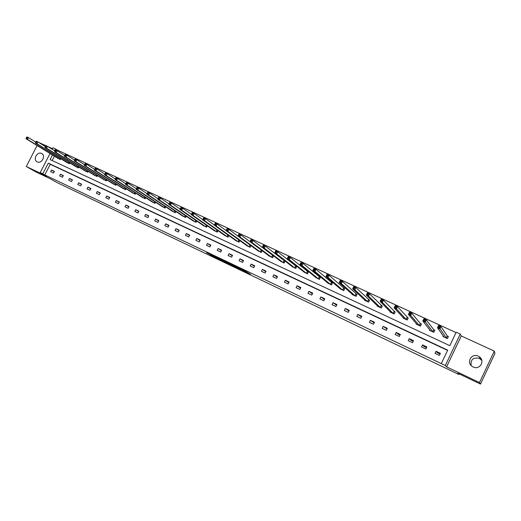 <?xml version="1.0" encoding="UTF-8"?>
<svg xmlns="http://www.w3.org/2000/svg" width="521" height="521" viewBox="0 0 521 521"><rect width="100%" height="100%" fill="white"/><g stroke="black" fill="none" stroke-linecap="round" stroke-linejoin="round"><path stroke-width="0.78" d="M242.285 270.392L250.562 274.352L245.28 271.122L237.674 267.507L244.903 271.5L242.285 270.392M41.556 153.454L41.836 153.604C46.115 155.838 41.504 164.122 37.238 161.849L37.004 161.725C32.693 159.517 37.271 151.207 41.556 153.454M471.121 365.488C470.489 359.562 473.218 357.178 479.3 358.344L481.808 360.421M478.265 356.162L479.372 356.813C485.461 360.851 479.633 370.379 473.153 366.979L472.208 366.439C465.956 362.492 471.687 352.769 478.265 356.162M494.312 351.095L494.95 353.414L480.492 384.075L479.476 382.544L494.312 351.095L461.267 335.954L460.238 334.072L445.305 365.521L441.287 363.606L447.682 350.145L48.284 163.151L42.813 173.806L40.234 172.575L50.023 153.506M45.887 145.652L38.691 142.422M37.095 145.528L26.291 166.518L46.903 176.345L40.234 172.575M480.492 384.075L457.829 373.257L458.916 374.495L56.945 182.539L50.296 178.788L36.06 171.995L26.291 166.518M210.445 254.977L220.461 259.986L214.763 256.566L206.55 252.692L218.781 259.113L210.445 254.977M461.267 335.954L446.588 366.869L479.476 382.544M446.588 366.869L445.305 365.521M447.565 350.392L50.237 164.304L44.786 174.926L441.287 363.606M44.786 174.926L42.813 173.806M231.884 265.417L241.132 269.852L235.72 266.563L227.273 262.551L231.884 265.417L232.158 264.863M230.308 264.701L221.588 260.507L216.84 257.576L226.036 261.972L230.341 264.629M458.916 374.495L459.196 373.909M66.551 162.318L69.404 163.737L69.834 162.897M84.786 170.745L87.704 172.204L88.16 171.311M103.432 179.361L106.408 180.859L106.896 179.901M122.5 188.172L125.541 189.709L126.056 188.68M141.999 197.179L145.112 198.761L145.665 197.661M161.953 206.401L165.131 208.022L165.73 206.83M182.37 215.837L185.619 217.498L186.264 216.208M203.275 225.489L206.596 227.202L207.299 225.801M224.681 235.375L228.081 237.14L228.843 235.603M246.602 245.495L250.08 247.319L250.92 245.619M269.07 255.863L272.626 257.745L273.558 255.85M272.743 255.459L273.486 255.798M292.092 266.485L295.726 268.432L296.677 266.498L295.837 266.107M315.693 277.374L319.412 279.386L320.369 277.426L319.51 277.029M339.907 288.53L343.704 290.62L344.668 288.634L343.788 288.23M364.746 299.959L364.589 300.285L368.627 302.147L369.597 300.135L368.692 299.718M390.236 311.675L390.053 312.059L394.195 313.981L395.178 311.936L394.247 311.506M416.422 323.678L416.194 324.153L420.447 326.12L421.437 324.049L420.486 323.613M443.325 335.954L443.032 336.573L447.402 338.591L448.399 336.488L447.422 336.038M456.038 332.567L57.486 150.165L57.18 150.771M54.392 156.202L52.165 160.546M429.779 329.786L429.525 330.321L433.837 332.313L434.827 330.229L433.863 329.78M403.241 317.641L403.039 318.07L407.233 320.011L408.223 317.953L407.279 317.517M377.406 305.781L377.237 306.133L381.326 308.028L382.303 305.996L381.385 305.573M352.242 294.209L352.098 294.508L356.084 296.351L357.054 294.352L356.162 293.935M327.722 282.916L331.48 284.967L332.444 282.994L331.571 282.597M303.821 271.897L307.494 273.877L308.452 271.929L307.598 271.539M280.506 261.145L284.108 263.053L285.046 261.132L284.219 260.754M257.765 250.653L261.281 252.496L262.167 250.705M235.577 240.402L239.015 242.193L239.816 240.578M213.916 230.406L217.277 232.138L218.006 230.673M192.763 220.63L196.046 222.324L196.723 220.976M172.099 211.09L175.316 212.731L175.935 211.493M151.917 201.764L155.063 203.366L155.636 202.22M132.191 192.653L135.271 194.209L135.805 193.148M112.914 183.744L115.922 185.255L116.424 184.271M94.06 175.03L97.004 176.508L97.473 175.584M75.623 166.505L78.502 167.951L78.945 167.085M57.584 158.169L60.403 159.576L60.82 158.762M52.465 155.011L50.114 159.589L449.818 345.651L456.201 332.222L460.238 334.072M52.497 148.68L47.815 146.531M52.191 149.286L52.973 147.762L55.571 148.954L54.614 150.81M57.486 150.165L55.571 148.954M440.063 354.019L437.399 352.763L436.038 351.265L440.395 353.316L439.392 355.426L435.035 353.362L436.038 351.265M426.523 347.631L424.133 346.504L422.557 344.909L426.855 346.934L425.859 349.024L421.561 346.993L422.557 344.909M413.173 341.327L411.036 340.324L409.259 338.637L413.498 340.636L412.508 342.714L408.269 340.708L409.259 338.637M399.991 335.114L398.109 334.222L396.136 332.45L400.323 334.423L399.333 336.488L395.146 334.508L396.136 332.45M386.986 328.972L383.182 326.341L387.311 328.295L386.328 330.34L382.199 328.386L383.182 326.341M374.15 322.916L370.398 320.317L374.475 322.238L373.498 324.27L369.415 322.343L370.398 320.317M361.476 316.937L357.777 314.365L361.802 316.267L360.825 318.285L356.8 316.384L357.777 314.365M348.972 311.037L345.319 308.497L349.291 310.366L348.321 312.372L344.348 310.496L345.319 308.497M336.625 305.208L333.023 302.694L336.944 304.544L335.98 306.537L332.053 304.681L333.023 302.694M324.433 299.458L320.877 296.97L324.752 298.8L323.788 300.78L319.914 298.943L320.877 296.97M312.398 293.779L308.888 291.317L312.717 293.121L311.753 295.088L307.931 293.277L308.888 291.317M300.506 288.165L297.048 285.736L300.825 287.52L299.875 289.468L296.097 287.683L297.048 285.736M50.237 164.304L48.284 163.151M51.527 169.989L54.379 171.331L53.52 173.011L50.667 171.663L51.527 169.989L54.256 171.578M60.469 174.203L63.354 175.564L62.494 177.257L59.602 175.89L60.469 174.203L63.223 175.818M69.508 178.469L72.432 179.843L71.559 181.542L68.642 180.162L69.508 178.469L72.295 180.103M78.651 182.773L81.602 184.167L80.729 185.88L77.779 184.486L78.651 182.773L81.465 184.434M87.893 187.13L90.882 188.543L90.003 190.263L87.02 188.849L87.893 187.13L90.739 188.817M97.245 191.539L100.26 192.965L99.381 194.691L96.365 193.265L97.245 191.539L100.117 193.252M106.694 195.994L109.749 197.433L108.863 199.178L105.815 197.733L106.694 195.994L109.592 197.733M116.255 200.5L119.342 201.959L118.456 203.711L115.369 202.252L116.255 200.5L119.185 202.265M125.919 205.059L129.045 206.531L128.153 208.296L125.033 206.817L125.919 205.059L128.882 206.85M135.701 209.67L138.853 211.161L137.961 212.933L134.809 211.441L135.701 209.67L138.69 211.487M145.587 214.333L148.785 215.837L147.886 217.622L144.695 216.111L145.587 214.333L148.609 216.182M155.597 219.048L158.827 220.572L157.922 222.369L154.691 220.839L155.597 219.048L158.644 220.93M165.717 223.822L168.986 225.365L168.081 227.169L164.812 225.626L165.717 223.822L168.797 225.73M175.955 228.647L179.263 230.21L178.351 232.027L175.049 230.464L175.955 228.647L179.068 230.595M186.316 233.532L189.664 235.108L188.745 236.938L185.404 235.355L186.316 233.532L189.462 235.512M196.801 238.475L200.188 240.07L199.269 241.913L195.883 240.311L196.801 238.475L199.979 240.487M207.404 243.476L210.836 245.091L209.911 246.941L206.485 245.326L207.404 243.476L210.614 245.528M218.143 248.537L221.607 250.171L220.683 252.034L217.218 250.399L218.143 248.537L221.379 250.627M229.006 253.662L232.516 255.316L231.585 257.192L228.081 255.531L229.006 253.662L232.281 255.791M240.005 258.846L243.554 260.52L242.623 262.408L239.067 260.728L240.005 258.846L243.307 261.021M251.135 264.088L254.73 265.788L253.792 267.69L250.197 265.99L251.135 264.088L254.469 266.316M262.402 269.403L266.042 271.122L265.098 273.03L261.457 271.311L262.402 269.403L265.769 271.675M273.805 274.782L277.491 276.521L276.547 278.442L272.861 276.703L273.805 274.782L277.205 277.107M285.358 280.226L289.09 281.985L288.139 283.925L284.407 282.161L285.358 280.226L288.784 282.61M239.608 269.09L232.92 265.326L239.608 269.09M225.443 262.232L229.051 264.01L225.443 262.232M443.332 336.709L443.54 336.26M438.428 327.253L439.379 327.689L439.815 326.771L438.864 326.335L437.51 327.774L438.597 325.495L440.968 326.582L439.88 328.862L437.51 327.774L444.009 337.022M448.34 336.625L447.272 335.928L440.968 326.582L439.815 326.771M446.425 338.136L439.379 327.689M438.597 325.495L438.864 326.335M429.858 330.477L430.033 330.106M423.742 320.513L424.68 320.936L425.11 320.031L424.179 319.601L422.857 321.047L423.938 318.78L426.276 319.848L425.188 322.115L422.857 321.047L430.489 330.763M434.768 330.36L433.706 329.669L426.276 319.848L425.11 320.031M432.866 331.87L424.68 320.936M423.938 318.78L424.179 319.601M409.272 313.863L410.19 314.287L410.62 313.388L409.701 312.965L408.412 314.41L409.493 312.164L411.792 313.219L410.717 315.465L408.412 314.41L417.145 324.596M421.378 324.173L420.317 323.495L411.792 313.219L410.62 313.388M419.49 325.684L410.717 315.465L410.19 314.287M409.493 312.164L409.701 312.965M395.003 307.318L395.914 307.735L396.338 306.843L395.432 306.426L394.176 307.865L395.25 305.638L397.516 306.68L396.448 308.907L394.176 307.865L403.977 318.5M408.164 318.07L397.516 306.68L396.338 306.843M406.295 319.575L396.448 308.907L395.914 307.735M395.25 305.638L395.432 306.426M380.942 300.864L381.834 301.275L382.264 300.389L381.365 299.979L380.141 301.418L381.209 299.21L383.449 300.233L382.381 302.447L380.141 301.418L390.978 312.489M395.12 312.053L383.449 300.233L382.264 300.389M393.27 313.551L382.381 302.447L381.834 301.275M381.209 299.21L381.365 299.979M367.071 294.495L367.956 294.906L368.38 294.026L367.5 293.616L366.309 295.062L367.37 292.867L369.571 293.877L368.51 296.071L366.309 295.062L378.148 306.556M382.251 306.107L369.571 293.877L368.38 294.026M380.408 307.605L368.51 296.071L367.956 294.906M367.37 292.867L367.5 293.616M353.401 288.224L354.273 288.621L354.697 287.748L353.824 287.351L352.665 288.79L353.72 286.615L355.895 287.612L354.84 289.793L352.665 288.79L365.488 300.702M369.545 300.246L355.895 287.612L354.697 287.748M367.722 301.731L354.84 289.793L354.273 288.621M353.72 286.615L353.824 287.351M339.92 282.037L340.78 282.428L341.203 281.561L340.343 281.171L339.21 282.61L340.265 280.448L342.408 281.431L341.353 283.593L339.21 282.61L352.991 294.919M357.002 294.456L342.408 281.431L341.203 281.561M355.192 295.935L341.353 283.593L340.78 282.428M340.265 280.448L340.343 281.171M326.628 275.935L327.475 276.319L327.891 275.459L327.045 275.075L325.944 276.514L326.993 274.365L329.103 275.335L328.061 277.485L325.944 276.514L340.649 289.207M344.622 288.738L329.103 275.335L327.891 275.459M342.825 290.217L328.061 277.485L327.475 276.319M326.993 274.365L327.045 275.075M313.518 269.911L314.352 270.295L314.769 269.442L313.935 269.057L312.861 270.503L313.896 268.374L315.986 269.324L314.945 271.461L312.861 270.503L328.464 283.574M332.398 283.092L315.986 269.324L314.769 269.442M330.614 284.57L314.945 271.461L314.352 270.295M313.896 268.374L313.935 269.057M300.584 263.978L301.405 264.355L301.822 263.509L300.995 263.131L299.953 264.57L300.988 262.454L303.046 263.398L302.004 265.515L299.953 264.57L316.455 277.999M320.324 277.524L303.046 263.398L301.822 263.509M318.552 278.989L302.004 265.515L301.405 264.355M300.988 262.454L300.995 263.131M287.826 258.123L288.634 258.494L289.051 257.654L288.237 257.276L287.214 258.722L288.25 256.619L290.275 257.55L289.246 259.653L287.214 258.722L304.577 272.503M308.406 272.021L290.275 257.55L289.051 257.654M306.648 273.479L289.246 259.653L288.634 258.494M288.25 256.619L288.237 257.276M275.238 252.346L276.039 252.711L276.449 251.877L275.648 251.506L274.652 252.945L275.681 250.861L277.68 251.78L276.658 253.864L274.652 252.945L292.835 267.084M296.631 266.583L277.68 251.78L276.449 251.877M294.893 268.041L276.658 253.864L276.039 252.711M275.681 250.861L275.648 251.506M262.818 246.641L263.613 247.006L264.017 246.179L263.229 245.814L262.258 247.254L263.281 245.183L265.254 246.088L264.238 248.159L262.258 247.254L281.249 261.718M285.007 261.216L265.254 246.088L264.017 246.179M283.274 262.669L264.238 248.159L263.613 247.006M263.281 245.183L263.229 245.814M250.568 241.021L251.343 241.379L251.754 240.552L250.972 240.194L250.028 241.633L251.044 239.575L252.998 240.468L251.982 242.525L250.028 241.633L269.787 256.43M273.525 255.915L252.998 240.468L251.754 240.552M271.806 257.367L251.982 242.525L251.343 241.379M251.044 239.575L250.972 240.194M238.475 235.466L239.243 235.824L239.647 235.004L238.879 234.652L237.96 236.085L238.97 234.046L240.897 234.925L239.881 236.97L237.96 236.085L258.455 251.155M261.972 250.562L240.897 234.925L239.647 235.004M260.474 252.125L239.881 236.97L239.243 235.824M238.97 234.046L238.879 234.652M226.537 229.989L227.299 230.341L227.703 229.527L226.941 229.181L226.049 230.614L227.052 228.589L228.953 229.455L227.944 231.487L226.049 230.614L247.312 246.036M237.96 236.078L228.953 229.455L227.703 229.527M249.285 246.947L227.944 231.487L227.299 230.341M227.052 228.589L226.941 229.181M214.763 224.584L215.512 224.929L215.915 224.121L215.16 223.776L214.294 225.209L215.29 223.196L217.166 224.056L216.163 226.075L214.294 225.209L236.28 240.93M226.094 230.523L217.166 224.056L215.915 224.121M238.227 241.829L216.163 226.075L215.512 224.929M215.29 223.196L215.16 223.776M203.138 219.25L203.874 219.588L204.278 218.787L203.535 218.449L202.689 219.882L203.685 217.882L205.535 218.729L204.538 220.728L202.689 219.882L225.378 235.889M214.372 225.046L205.535 218.729L204.278 218.787M227.299 236.775L204.538 220.728L203.874 219.588M203.685 217.882L203.535 218.449M191.656 213.981L192.392 214.313L192.79 213.519L192.054 213.187L191.227 214.613L192.223 212.627L194.046 213.467L193.057 215.453L191.227 214.613L214.606 230.907M202.806 219.641L194.046 213.467L192.79 213.519M216.508 231.786L193.057 215.453L192.392 214.313M192.223 212.627L192.054 213.187M180.325 208.778L181.047 209.11L181.445 208.322L180.722 207.99L179.921 209.416L180.904 207.449L182.708 208.27L181.725 210.243L179.921 209.416L203.965 225.984M191.376 214.313L182.708 208.27L181.445 208.322M205.841 226.85L181.725 210.243L181.047 209.11M180.904 207.449L180.722 207.99M169.143 203.646L169.853 203.971L170.25 203.183L169.533 202.858L168.752 204.284L169.735 202.33L171.513 203.144L170.53 205.105L168.752 204.284L193.441 221.119M180.097 209.064L171.513 203.144L170.25 203.183M195.297 221.972L170.53 205.105L169.853 203.971M169.735 202.33L169.533 202.858M158.097 198.573L158.801 198.898L159.192 198.117L158.488 197.791L157.726 199.217L158.703 197.277L160.461 198.078L159.485 200.025L157.726 199.217L183.047 216.306M168.96 203.88L160.461 198.078L159.192 198.117M184.877 217.153L159.485 200.025L158.801 198.898M158.703 197.277L158.488 197.791M147.189 193.565L147.886 193.884L148.27 193.109L147.58 192.79L146.837 194.216L147.808 192.282L149.547 193.083L148.57 195.017L146.837 194.216L172.77 211.552M157.954 198.761L149.547 193.083L148.27 193.109M174.581 212.392L148.57 195.017L147.886 193.884M147.808 192.282L147.58 192.79M136.417 188.622L137.101 188.934L137.492 188.166L136.802 187.853L136.085 189.273L137.056 187.358L138.768 188.14L137.798 190.061L136.085 189.273L162.617 206.857M147.091 193.714L138.768 188.14L137.492 188.166M164.408 207.684L137.798 190.061L137.101 188.934M137.056 187.358L136.802 187.853M126.167 182.975L125.776 183.737L126.453 184.05L126.844 183.288L126.167 182.975L126.427 182.487L128.12 183.262L127.157 185.176L125.463 184.395L152.575 202.213M136.359 188.732L128.12 183.262L126.844 183.288M154.346 203.034L127.157 185.176L126.453 184.05M125.463 184.395L125.776 183.737M115.655 178.156L115.271 178.918L115.942 179.224L116.326 178.462L115.655 178.156L115.936 177.681L117.609 178.449L116.645 180.344L114.972 179.576L142.65 197.622M125.743 183.809L117.609 178.449L116.326 178.462M144.402 198.429L116.645 180.344L115.942 179.224M114.972 179.576L115.271 178.918L107.222 173.688L106.264 175.57L104.61 174.815L132.835 193.083M105.275 173.395L105.568 172.933L107.222 173.688L105.275 173.395L104.89 174.151L105.555 174.457L105.932 173.701M134.568 193.884L106.264 175.57L105.555 174.457M104.61 174.815L104.89 174.151L96.958 168.986L96.007 170.862L94.373 170.113L123.138 188.595M95.017 168.693L95.323 168.237L96.958 168.986L95.017 168.693L94.64 169.442L95.291 169.742L95.675 168.993M124.845 189.383L96.007 170.862L95.291 169.742M94.373 170.113L94.64 169.442M84.89 164.05L84.506 164.792L85.151 165.092L85.535 164.349L84.89 164.05L85.21 163.607L86.818 164.343L85.874 166.206L84.259 165.463L113.545 184.16M94.659 169.397L86.818 164.343L85.535 164.349M115.232 184.942L85.874 166.206L85.151 165.092M84.259 165.463L84.506 164.792M74.881 159.465L74.503 160.201L75.135 160.494L75.519 159.752L74.881 159.465L75.213 159.029L76.808 159.758L75.858 161.601L74.269 160.872L104.057 179.771M84.552 164.714L76.808 159.758L75.519 159.752M105.73 180.546L75.858 161.601L75.135 160.494M74.269 160.872L74.503 160.201M64.988 154.926L64.611 155.662L65.242 155.955L65.62 155.219L64.988 154.926L65.333 154.503L66.909 155.225L65.972 157.062L64.396 156.333L94.679 175.434M74.555 160.09L66.909 155.225L65.62 155.219M96.333 176.196L65.972 157.062L65.242 155.955M64.396 156.333L64.611 155.662M55.213 150.445L54.842 151.175L55.46 151.461L55.571 150.028L57.128 150.745L56.196 152.568L54.64 151.852L85.405 171.142M64.682 155.519L57.128 150.745L55.838 150.732M87.04 171.897L56.196 152.568L55.46 151.461M54.64 151.852L54.842 151.175M45.555 146.017L45.184 146.746L45.796 147.026L46.174 146.303L45.555 146.017L45.926 145.613L47.463 146.316L46.532 148.127L44.995 147.423L76.229 166.896M54.926 151.005L47.463 146.316L46.174 146.303M77.844 167.645L46.532 148.127L45.796 147.026M44.995 147.423L45.184 146.746M36.014 141.64L35.643 142.363L36.249 142.643L36.62 141.92L36.014 141.64L36.392 141.243L37.916 141.94L36.984 143.744L35.467 143.047L67.157 162.702M45.281 146.551L37.916 141.94L36.62 141.92M68.752 163.438L36.984 143.744L36.249 142.643M35.467 143.047L35.643 142.363M26.578 137.316L26.206 138.032L26.812 138.312L27.177 137.596L26.578 137.316L26.975 136.925L28.473 137.616L27.554 139.407L26.05 138.716L58.183 158.547M35.754 142.142L28.473 137.616L27.177 137.596M59.765 159.283L27.554 139.407L26.812 138.312M26.05 138.716L26.206 138.032M245.124 271.044L244.903 271.5M244.74 270.861L244.538 271.272M233.017 265.45L232.796 265.886M222.714 260.552L222.506 260.975M221.829 260.012L221.588 260.507M447.363 335.999L446.36 338.096M447.272 335.928L446.269 338.031M433.798 329.741L432.801 331.825M433.706 329.669L432.71 331.753M420.421 323.567L419.425 325.638M420.317 323.495L419.327 325.566M407.214 317.478L406.23 319.536M407.109 317.4L406.126 319.458M394.182 311.467L393.199 313.505M394.078 311.389L393.095 313.434M381.32 305.534L380.343 307.559M381.209 305.456L380.232 307.481M368.621 299.679L367.65 301.692M368.51 299.595L367.533 301.613M356.09 293.896L355.12 295.895M355.973 293.811L355.003 295.811M343.717 288.185L342.753 290.171M343.593 288.106L342.629 290.093M331.499 282.551L330.542 284.525M331.376 282.467L330.418 284.44M319.438 276.99L318.481 278.943M319.308 276.898L318.351 278.859M307.527 271.493L306.576 273.44M307.397 271.402L306.446 273.349M295.765 266.068L294.814 267.996M295.628 265.977L294.678 267.911M284.147 260.708L283.203 262.623M284.01 260.617L283.066 262.538M272.665 255.414L271.728 257.322M272.529 255.323L271.591 257.231M261.334 250.184L260.396 252.079M261.19 250.093L260.259 251.988M250.126 245.033L249.207 246.902M249.989 244.929L249.058 246.811M239.028 240.012L238.149 241.783M238.885 239.907L237.999 241.692M228.061 235.043L227.221 236.729M227.911 234.938L227.071 236.638M217.224 230.126L216.423 231.741M217.081 230.022L216.274 231.643M206.524 225.261L205.756 226.804M206.375 225.157L205.6 226.707M195.955 220.448L195.212 221.926M195.798 220.344L195.056 221.829M185.502 215.694L184.799 217.107M185.352 215.583L184.636 217.01M175.18 210.985L174.496 212.347M175.023 210.881L174.34 212.249M164.975 206.329L164.323 207.638M164.818 206.225L164.154 207.534M154.893 201.725L154.262 202.982M154.73 201.62L154.092 202.884M144.923 197.172L144.317 198.384M144.76 197.062L144.148 198.28M135.069 192.666L134.483 193.832M134.906 192.562L134.314 193.734M125.327 188.211L124.76 189.338M125.164 188.101L124.591 189.234M115.701 183.802L115.148 184.89M115.532 183.698L114.972 184.786M106.18 179.445L105.646 180.494M106.004 179.335L105.47 180.39M96.763 175.134L96.248 176.15M96.587 175.023L96.066 176.039M87.45 170.862L86.948 171.845M87.274 170.751L86.773 171.741M78.248 166.642L77.759 167.593M78.065 166.531L77.577 167.488M69.137 162.467L68.668 163.392M68.961 162.357L68.485 163.281M60.13 158.332L59.674 159.231M59.954 158.221L59.492 159.12M479.372 356.813L480.375 358.976M245.196 271.083L244.968 271.545"/></g></svg>
